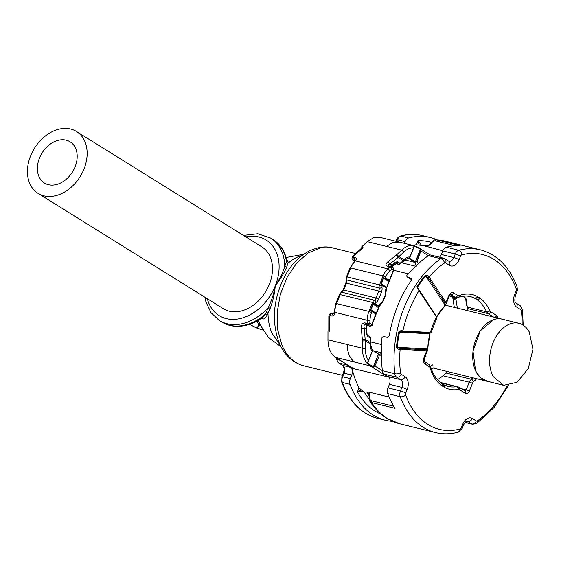 <?xml version="1.0" encoding="UTF-8"?>
<svg xmlns="http://www.w3.org/2000/svg" width="561" height="561" viewBox="0 0 561 561"><rect width="100%" height="100%" fill="white"/><g stroke="black" fill="none" stroke-linecap="round" stroke-linejoin="round"><path stroke-width="0.84" d="M261.258 318.136C263.326 319.98 265.318 318.858 267.218 314.763L270.192 308.34C272.941 301.089 274.631 293.585 275.269 285.837C280.381 279.203 284.168 273.004 286.629 267.239L288.256 262.176L286.44 258.635M281.005 346.747L268.502 337.54L259.995 324.567L258.467 320.219M286.629 267.239L284.757 266.468L286.517 261.461L286.51 258.852C284.252 250.297 279.729 243.832 272.927 239.477A48.555 35.855 121.9 0 1 286.517 261.461L288.256 262.176M301.972 255.55A48.555 31.83 -76.2 0 0 287.814 263.467L286.061 262.744M270.192 308.34L268.312 307.568C271.622 300.689 273.943 293.445 275.269 285.837C279.722 278.992 282.884 272.534 284.757 266.468A48.555 35.855 121.9 0 0 270.605 238.032L272.927 239.477M267.934 308.452L268.312 307.568A48.555 35.855 -58.1 0 1 267.66 308.277A48.555 35.855 121.9 0 1 219.288 320.478L221.602 321.923C226.3 324.819 231.546 326.285 237.345 326.334C245.942 326.285 254.301 323.388 262.422 317.645L265.479 314.055L267.934 308.452L269.785 309.209M280.037 344.798L272.043 333.402A48.555 31.83 -76.2 0 1 267.99 313.045L266.23 312.323M259.848 324.223L258.93 324.111L256.426 321.355M267.218 314.763L265.479 314.055A48.555 35.855 121.9 0 1 221.602 321.923M257.373 327.764L258.93 324.111L260.465 324.742L257.373 327.764A35.609 26.29 121.9 0 1 251.616 325.352A35.609 35.609 0 0 0 261.931 329.7A35.609 23.345 -76.2 0 1 257.373 327.764M369.797 401.234L371.641 402.581L395.056 408.338A94.08 61.675 -76.2 0 1 394.579 407.595A94.08 61.675 -76.2 0 1 387.742 393.626A6.073 3.976 103.8 0 1 387.995 387.882L389.418 384.32A6.073 3.976 103.8 0 0 388.17 376.592L384.208 374.124L396.669 377.188A4.046 2.987 -58.1 0 0 401.122 374.208A2.027 1.325 103.8 0 1 400.505 373.051A90.033 59.024 103.8 0 1 400.133 349.23A0.806 0.61 -86.7 0 0 399.67 348.283L396.459 347.196C397.349 348.865 398.576 349.545 400.133 349.23L427.356 350.849L427.531 348.409L427.3 348.984L397.223 347.231A92.838 60.861 103.8 0 1 399.516 332.105L429.887 333.872L429.684 333.171A0.806 0.61 93.3 0 0 430.406 332.519L431.002 332.61L436.844 317.996L436.626 316.579A0.806 0.526 146.4 0 1 436.549 317.168C436.788 318.396 436.809 318.283 436.619 316.839M467.664 307.176L486.569 311.825L488.021 313.578A2.426 1.795 -58.1 0 0 490.651 311.783A3.639 2.384 103.8 0 1 489.823 310.773A48.681 31.914 103.8 0 0 480.041 298.15L477.495 296.552A48.681 31.914 103.8 0 0 459.249 295.542A4.046 2.651 103.8 0 1 457.622 295.395A2.426 1.795 121.9 0 1 454.95 297.183A6.473 4.243 103.8 0 0 455.784 297.533L458.288 297.386A2.426 1.683 -109.7 0 0 459.249 295.542M427.3 348.984L426.262 349.833A0.806 0.61 -86.7 0 1 426.725 350.779L424.06 357.441C423.064 360.478 423.429 362.715 425.147 364.138L429.137 366.621A4.046 2.651 103.8 0 1 430.203 368.156A48.681 31.914 103.8 0 0 441.83 385.723L444.375 387.321M411.493 278.193L411.515 280.03C400.351 296.208 392.931 314.756 389.257 335.674L387.434 337.413L384.047 336.586C382.483 336.558 381.641 337.603 381.522 339.714L381.725 349.412A94.08 61.675 103.8 0 0 381.543 355.919A94.08 61.675 -76.2 0 0 382.357 370.653A6.073 3.976 103.8 0 0 384.208 374.124M368.865 393.808L366.901 392.251L369.187 392.181L389.11 397.076M328.816 331.081L328.844 316.467A2.027 0.533 0.1 0 0 329.489 316.86L329.468 331.242L327.982 330.878L327.968 339.777C328.129 348.164 330.66 354.026 335.569 357.378L353.816 368.731L388.787 377.097M370.807 341.93L381.669 344.594M394.053 270.36L408.05 273.803M436.086 239.806L436.717 239.898A94.08 61.675 -76.2 0 1 444.543 241.027L436.086 239.806C434.964 239.351 433.281 240.374 431.03 242.885C428.948 245.423 427.314 246.574 426.122 246.328L442.853 250.739M427.917 245.851A85.581 56.107 103.8 0 0 422.04 245.43L416.269 244.82A85.581 56.107 103.8 0 0 412.37 245.311M351.866 367.518A85.581 56.107 103.8 0 0 359.061 387.854L362.974 391.396L357.441 391.908L361.179 389.993M345.246 363.395A6.073 3.976 103.8 0 0 346.523 364.86L350.485 367.329A6.073 3.976 103.8 0 1 351.733 375.057L350.309 378.626A6.073 3.976 103.8 0 0 350.057 384.369A94.08 61.675 103.8 0 0 385.365 420.245A94.08 61.675 103.8 0 0 392.525 421.339M437.117 239.87A94.08 61.675 103.8 0 0 430.273 237.52A94.08 61.675 103.8 0 0 408.618 237.948A6.073 3.976 103.8 0 0 405.091 241.651L404.411 243.355M444.985 304.693L446.346 303.375L446.023 302.526L448.695 295.857A2.426 0.386 21.8 0 1 449.165 296.32L450.602 294.546M477.488 296.559L474.887 298.382L477.306 299.847A2.426 1.795 -58.1 0 0 479.872 298.038M480.041 298.15L477.306 299.847M467.797 308.634L488.021 313.578M445.876 373.002L471.219 379.229L469.305 382.104A2.426 0.386 21.8 0 1 472.418 383.394A3.639 2.384 103.8 0 1 473.561 381.711A48.681 31.914 103.8 0 0 476.675 378.724M464.915 390.877A1.62 1.059 103.8 0 0 466.142 389.867L469.305 382.104M444.207 387.216A2.426 1.795 -58.1 0 0 443.709 384.713L448.113 386.41A46.254 30.322 103.8 0 0 456.633 386.669L458.646 387.034A2.426 1.795 -58.1 0 1 458.989 387.188L440.266 382.392M443.414 384.58L441.205 383.198M402.896 330.92C401.487 330.352 400.105 330.695 398.759 331.958L402.174 331.572L402.896 330.92L430.406 332.519A48.681 31.914 103.8 0 1 436.549 317.168L418.983 290.71A90.033 59.024 103.8 0 0 402.896 330.92M444.803 305.03L444.999 302.989L428.022 277.415A0.806 0.526 -33.6 0 0 429.046 276.952C428.253 275.353 426.963 274.841 425.175 275.395A93.54 61.324 103.8 0 0 416.802 286.86L418.983 290.71M444.999 302.989A0.806 0.526 -33.6 0 0 446.023 302.526L429.046 276.952A90.033 59.024 103.8 0 1 444.522 262.99A2.027 1.325 103.8 0 1 445.637 262.913A4.046 2.987 -58.1 0 0 444.803 258.747L443.372 258.144A6.073 3.976 103.8 0 0 440.82 258.712A4.046 2.468 55.8 0 1 444.522 262.99M369.187 392.181L369.895 397.132L369.454 397.728L369.895 397.132C369.594 399.067 370.162 400.288 371.585 400.799L393.745 406.241M368.815 393.731L369.846 401.311C374.503 408.485 380.113 414.137 386.676 418.261L399.642 423.751A94.08 61.675 -76.2 0 1 387.595 418.646A94.08 61.675 -76.2 0 1 371.641 402.581A1.62 1.059 103.8 0 1 371.585 400.799M443.372 258.144L430.911 255.08A6.073 3.976 103.8 0 0 428.359 255.655L440.82 258.712A94.08 61.675 103.8 0 0 394.818 373.717L382.357 370.653L375.106 366.144L373.689 367.224L370.835 365.772A2.027 1.494 -58.1 0 1 369.994 365.835L335.569 357.378M362.974 391.396L363.64 391.452L362.743 390.926M411.725 278.41L407.791 277.225C406.466 276.594 406.466 275.535 407.791 274.056L414.369 267.8A94.08 61.675 103.8 0 1 418.422 263.698A94.08 61.675 -76.2 0 1 428.359 255.655L421.108 251.139L420.82 249.393L418.12 247.555A2.027 1.494 -58.1 0 0 417.805 247.261L414.369 245.802L399.236 242.086L392.819 242.443L386.501 246.405L367.21 241.665L361.515 247.036L362.245 247.485M407.349 277.043L411.725 279.68M399.236 242.086L379.944 237.345L373.535 237.703L367.21 241.665M439.536 257.197A6.073 3.976 103.8 0 0 441.353 254.477L442.776 250.907A6.073 3.976 103.8 0 1 446.304 247.205A94.08 61.675 103.8 0 1 459.361 245.62A94.08 61.675 103.8 0 1 460.125 245.648L436.717 239.898A1.62 1.059 103.8 0 0 435.539 240.914L455.076 245.711M431.318 243.06L431.479 243.165C432.636 241.447 433.983 240.697 435.539 240.914M422.04 245.43L421.002 245.269M416.269 244.82L417.889 240.767L421.451 245.185M431.339 242.429A89.627 58.758 103.8 0 0 417.889 240.767L419.179 244.989M466.226 298.957L466.731 304.392L467.748 308.059A59.683 39.13 103.8 0 1 467.951 310.745M465.749 299.09L465.686 298.172A46.254 30.322 103.8 0 0 463.176 296.201M401.311 331.516L402.174 331.572M416.802 286.86L436.626 316.579A0.806 0.526 146.4 0 0 436.388 316.418L436.724 316.86M425.175 275.395A0.806 0.365 40 0 1 425.729 275.97A92.838 60.861 103.8 0 0 417.419 287.344L436.388 316.418M428.022 277.415L425.729 275.97L444.936 304.889L443.94 307.112A0.806 0.393 -137.5 0 0 443.94 306.713A47.061 30.848 103.8 0 0 436.816 316.551M378.941 355.807L378.808 354.868L379.194 355.933L374.86 366.017L373.689 367.224M367.855 362.111L372.539 350.674L367.827 362.469L367.532 362.21L367.497 362.708L367.827 362.469A23.66 15.512 103.8 0 0 371.109 365.484L373.346 366.873L378.359 354.342L373.654 366.845L373.065 367.16M378.808 354.868L378.402 354.047M416.227 266.384L415.056 262.415L416.115 262.155L415.056 262.415L404.916 259.925M416.024 261.805L417.019 261.349L415.638 262.26M354.875 260.725A2.027 1.325 -76.2 0 1 355.295 257.492C356.887 258.221 356.929 259.357 355.415 260.9L354.524 261.117L353.135 260.374L354.447 261.188M362.89 247.892L353.809 256.068A2.027 1.073 -133.3 0 0 352.995 256.202C351.642 257.864 351.691 259.259 353.135 260.374M363.002 247.401L361.515 247.036M420.35 248.944L420.561 249.575L415.357 261.84L420.371 249.301L418.134 247.913A23.66 15.512 103.8 0 0 414.228 246.447L413.899 246.272L413.499 247.864A22.258 14.593 103.8 0 0 403.696 252.092A2.027 1.073 46.7 0 0 401.634 250.122L386.501 246.405M413.899 246.272L414.228 246.447L409.509 258.242A7.356 4.818 103.8 0 1 409.965 258.481L415.357 261.84L415.021 262.141L415.603 262.26L415.631 261.861M416.774 261.23L420.855 251.019L420.82 249.393M457.362 308.136L455.89 299.055L453.898 299.294L453.379 298.873L453.05 296.86M456.177 297.611L453.379 298.873M466.731 304.392A1.62 0.575 -5.3 0 1 466.31 304.833L467.397 306.222M447.026 371.438L446.318 372.553A59.683 39.13 103.8 0 1 439.614 378.409L438.239 379.166L436.675 378.913M427.531 348.409A3.24 2.125 103.8 0 0 427.868 346.894L430.077 333.928L429.684 333.171L402.342 331.579M430.182 333.192L431.002 332.61M370.393 343.423L370.477 346.018A1.62 0.428 -179.9 0 0 370.905 345.73L370.435 337.925L367.623 336.607A1.62 1.192 121.9 0 0 367.217 335.162L366.333 328.949L364.264 328.094L365.26 340.779A2.027 0.533 -179.9 0 1 362.399 340.8L362.392 348.241A2.027 0.533 0.1 0 0 365.246 348.213A22.258 14.593 103.8 0 0 368.437 360.527L368.437 360.527M367.869 362.09L368.514 360.604L367.532 362.21M329.489 316.86L330.387 315.696L331.867 316.06C333.746 316.074 334.742 314.833 334.84 312.344L334.763 311.516M333.725 313.704L334.216 311.818M370.856 342.483L370.505 342.701L365.309 339.461L362.357 339.763L362.399 340.8M367.841 325.661L369.958 326.221A1.62 1.059 -76.2 0 1 369.748 326.13L367.413 325.555L365.477 324.356C364.068 324.51 363.661 325.759 364.264 328.094A2.027 0.365 174.8 0 1 361.312 328.395L362.357 339.763M361.312 328.395C361.095 324.84 362.273 323.003 364.846 322.891L367.182 323.466L367.189 320.289L334.84 312.344L334.735 311.404M369.418 336.586A1.62 1.192 121.9 0 1 369.678 336.698A1.62 1.192 121.9 0 1 370.085 338.143L370.477 344.026L365.26 340.779L365.246 348.213M372.742 350.478A1.62 1.192 121.9 0 1 372.806 350.513A1.62 1.192 121.9 0 1 372.904 350.583L378.808 354.342M402.686 261.468L404.158 259.827A1.62 0.856 46.7 0 1 404.081 260.711L405.358 259.512L408.317 258.397A6.879 4.509 -76.2 0 1 409.193 258.768L415.056 262.415M397.188 263.958A1.62 1.059 -76.2 0 1 396.964 263.943L398.562 264.336A1.62 1.059 -76.2 0 1 398.352 264.245L396.753 263.852L393.794 264.308L393.072 265.304M343.08 290.009L343.683 290.051L346.46 283.109A4.046 2.651 103.8 0 0 346.831 280.065A2.027 0.827 170.8 0 1 346.172 279.588L346.467 276.917L347.189 276.945L379.531 284.897L382.174 285.984L380.989 283.775L383.24 278.144L385.407 277.905L389.341 280.353L392.777 271.769L393.093 272.085L393.829 270.739A1.62 0.659 -143.3 0 0 393.717 270.065L391.851 268.901A2.027 1.073 -133.3 0 0 389.79 266.938L387.763 268.845L355.415 260.9A16.185 10.61 103.8 0 0 355.288 261.026L354.475 261.16L355.085 260.36L355.415 261.061M404.081 260.711L399.951 264.035A1.62 0.722 -128.2 0 0 400.035 263.27L403.31 260.69L398.107 257.45L389.944 263.887L388.009 261.65C385.547 263.705 385.358 265.276 387.455 266.363A2.027 1.325 -76.2 0 1 388.514 265.998L390.849 266.573A2.027 1.325 -76.2 0 1 391.045 266.65M390.014 266.826L391.704 264.988L389.944 263.887C388.051 264.785 387.658 265.521 388.773 266.11M414.039 246.644L409.803 257.092A8.499 5.568 103.8 0 0 405.428 258.628L404.158 259.827L398.941 256.58L398.107 257.45A2.027 0.898 -128.2 0 0 396.171 255.213L388.009 261.65M403.696 252.092L398.941 256.58L396.879 254.61L401.634 250.122A24.277 15.918 -76.2 0 1 414.369 245.802M414.025 246.679L409.144 258.348M409.888 257.162L413.499 247.864M457.888 297.512L453.898 299.294M372.967 350.983A7.356 4.818 103.8 0 1 372.539 350.674L372.504 350.288A6.97 4.572 103.8 0 0 372.518 350.302L372.518 350.302A6.97 4.572 103.8 0 0 372.904 350.583L378.303 353.942M372.202 351.375L368.514 360.604L372.483 350.478M370.477 346.018A8.499 5.568 103.8 0 0 372.125 351.298L372.399 350.218L378.92 354.264A4.046 2.651 -76.2 0 1 378.745 354.215M370.905 345.73L372.455 350.625M366.333 328.949C366.165 328.108 366.438 327.035 367.146 325.731L366.305 325.857L366.284 333.844M364.846 322.891L365.477 324.356L367.813 324.931L369.685 324.069L370.043 320.268A14.165 9.285 -76.2 0 1 371.564 312.498L371.929 311.6L375.863 314.048L376.305 313.88L379.411 306.285L375.014 303.873L372.855 304.118L370.604 309.742L371.929 311.6L375.863 314.048L378.598 307.638L376.389 313.29M385.211 278.144L389.152 280.598L386.648 287.541L386.27 287.8L382.329 285.346L381.34 283.936L383.591 278.305L385.211 278.144L385.765 277.001A14.165 9.285 -76.2 0 1 389.825 270.816L391.851 268.901L391.375 266.784A2.027 1.529 117.7 0 0 391.312 266.748A2.027 1.529 117.7 0 0 389.79 266.938L387.455 266.363M393.829 270.739L393.401 268.046L391.375 266.784M367.146 325.731L366.305 325.857M369.748 326.13L372.294 324.546L372.7 323.052L372.385 322.743L371.88 324.588L370.043 323.438A2.027 0.533 0.1 0 1 367.182 323.466A2.027 1.325 103.8 0 0 367.813 324.931L369.748 326.13M378.956 306.327L378.619 307.723L373.198 304.279L373.402 303.718M342.512 291.075L342.063 291.573M391.704 264.988A1.62 0.722 51.8 0 1 391.62 265.753L395.253 262.892A1.62 0.722 51.8 0 0 395.337 262.127L391.704 264.988M395.645 262.667L395.253 262.892M383.787 277.751L389.11 281.384L389.341 280.353L386.774 287.323M386.753 287.379L386.115 288.431L386.431 288.74L386.753 287.379M381.115 284.427L386.648 287.541L386.248 288.081L382.329 285.346M346.298 281.559L346.214 281.853A4.32 2.833 103.8 0 1 345.871 283.025L378.801 291.061A4.046 2.651 103.8 0 0 379.173 288.01L346.817 279.995L379.173 288.01A2.027 0.827 -9.2 0 0 381.999 287.576L381.985 287.505A2.027 1.325 -76.2 0 1 382.174 285.984M392.777 271.769A5.666 3.717 -76.2 0 1 393.717 270.065L393.079 267.906M372.855 304.118L373.198 304.279L370.73 310.394M378.766 306.565L374.825 304.111L373.486 304.097L378.598 307.638M342.554 291.012A4.32 2.833 -76.2 0 0 343.094 289.967L345.871 283.025L343.066 289.981L341.207 292.337A2.027 1.283 59.2 0 1 341.207 292.337A2.027 1.283 59.2 0 1 341.951 292.253L374.299 300.205A4.046 2.651 103.8 0 0 376.024 298.003L378.668 299.09L381.445 292.148A6.073 3.976 -76.2 0 0 381.999 287.576M38.05 193.37L223.383 308.732A36.416 26.893 -58.1 0 0 269.336 284.378A36.416 26.893 -58.1 0 0 261.875 246.896L76.541 131.533A36.416 26.893 -58.1 0 0 30.589 155.888A36.416 26.893 -58.1 0 0 38.05 193.37A36.416 26.893 -58.1 0 0 84.003 169.015A36.416 26.893 -58.1 0 0 76.541 131.533M75.097 166.827A24.277 17.924 -58.1 0 0 70.125 141.842A24.277 17.924 -58.1 0 0 39.487 158.076A24.277 17.924 -58.1 0 0 44.466 183.061A24.277 17.924 -58.1 0 0 75.097 166.827M503.07 319.412A31.97 20.953 103.8 0 0 502.053 319.125A31.97 20.953 103.8 0 0 493.982 319.475L480.244 330.864L473 351.102L475.581 370.905L480.356 377.686L487.825 381.424M503.638 385.309L486.808 381.171A31.928 20.932 -76.2 0 1 476.401 372.476A31.928 20.932 -76.2 0 1 477.397 335.934A31.928 20.932 -76.2 0 1 502.046 319.16L518.876 323.297A31.928 20.932 -76.2 0 1 529.282 332L532.95 349.307L528.287 368.535L517.081 382.293L503.638 385.309L493.238 376.613A31.928 20.932 -76.2 0 1 494.234 340.071A31.928 20.932 -76.2 0 1 518.876 323.297M342.427 375.316L303.718 365.807A60.7 39.789 -76.2 0 1 282.015 345.324L277.737 329.903L277.169 312.372L280.36 294.329L287.022 277.443L296.538 263.249L308.038 253.046L320.464 247.773L332.687 247.92L355.765 253.586M259.049 322.217L257.275 320.892M207.346 298.747A44.508 32.868 -58.1 0 0 263.453 304.42A44.508 32.868 -58.1 0 0 275.269 285.837A44.508 32.868 -58.1 0 0 245.83 236.91M399.642 423.751L435.511 432.566A94.08 61.675 -76.2 0 1 423.471 427.461A94.08 61.675 103.8 0 1 400.203 396.69A4.046 2.195 -20.4 0 0 405.659 395.035A90.033 59.024 103.8 0 0 427.917 424.481A90.033 59.024 103.8 0 0 460.167 428.962A2.027 1.325 103.8 0 0 461.338 427.727L462.769 424.165A4.046 0.638 21.8 0 1 463.554 424.936C465.651 421.669 466.815 420.406 467.04 421.143A6.073 3.976 -76.2 0 1 467.818 421.472L466.661 421.192M435.511 432.566C442.895 434.361 450.476 434.214 458.246 432.138A4.046 2.875 -105 0 0 460.167 428.962M387.995 387.882L400.456 390.947A6.073 3.976 103.8 0 0 400.203 396.69L387.742 393.626M465.139 422.307L471.78 423.941A6.073 3.976 103.8 0 0 472.558 424.27L476.654 423.499A4.046 2.468 -124.2 0 0 477.348 420.883A90.033 59.024 103.8 0 0 507.123 385.709M472.271 418.492L476.233 420.96A4.046 2.987 -58.1 0 1 471.78 423.941L467.818 421.472A4.046 2.987 -58.1 0 0 472.271 418.492A10.119 6.634 103.8 0 0 462.769 424.165M458.246 432.138L462.131 428.499A4.046 0.638 -158.2 0 0 461.338 427.727M389.418 384.32L401.879 387.385A6.073 3.976 103.8 0 0 400.631 379.657A4.046 2.987 -58.1 0 0 405.084 376.676A10.119 6.634 103.8 0 1 407.167 389.551A4.046 0.638 -158.2 0 0 401.879 387.385L400.456 390.947A4.046 0.638 21.8 0 1 405.743 393.121A2.027 1.325 103.8 0 0 405.659 395.035M457.622 295.395L453.632 292.912C451.689 292.057 450.048 293.038 448.695 295.857M490.651 311.783L496.667 315.527A2.426 1.795 121.9 0 1 494.725 317.323M497.923 318.108A4.046 2.651 103.8 0 0 496.667 315.527M443.421 384.615L444.375 387.314A48.681 31.914 103.8 0 0 458.344 389.467A3.639 2.384 103.8 0 1 459.487 389.685L465.511 393.436A4.046 2.651 103.8 0 0 469.312 391.164L472.418 383.394M405.084 376.676L401.122 374.208M407.167 389.551L405.743 393.121M476.233 420.96A2.027 1.325 103.8 0 0 477.348 420.883M522.144 324.56A90.033 59.024 103.8 0 0 521.365 310.822A2.027 1.325 103.8 0 0 520.748 309.665L516.786 307.197A4.046 2.987 -58.1 0 0 515.952 303.031C514.675 302.631 514.521 299.988 515.489 295.093L516.919 291.524C517.389 291.447 517.431 289.834 517.039 286.699A4.046 2.195 159.6 0 1 516.211 288.838A90.033 59.024 103.8 0 0 493.946 259.392A90.033 59.024 103.8 0 0 461.703 254.911A2.027 1.325 103.8 0 0 460.525 256.146L459.101 259.708A4.046 0.638 -158.2 0 0 453.814 257.541L441.353 254.477M516.211 288.838A2.027 1.325 103.8 0 1 516.127 290.752L514.703 294.322A10.119 6.634 103.8 0 0 516.786 307.197M445.637 262.913L449.599 265.381A10.119 6.634 103.8 0 0 459.101 259.708M366.901 392.251A85.581 56.107 103.8 0 0 369.376 396.059M426.788 246.251A85.581 56.107 103.8 0 0 425.308 246.23M359.061 387.854L357.441 391.908A89.627 58.758 103.8 0 0 381.073 414.186M523.217 325.191L522.417 309.623A4.046 1.515 173.3 0 1 521.365 310.822M453.632 292.912A2.426 1.795 121.9 0 1 450.96 294.7A2.833 1.858 103.8 0 0 450.623 294.553M450.511 294.588L454.95 297.183L449.403 295.815M474.887 298.382A46.254 30.322 103.8 0 0 470.188 296.587C466.429 295.654 462.46 295.92 458.288 297.386M477.663 296.657A2.426 1.795 121.9 0 1 475.09 298.466M489.823 310.773A2.426 1.403 156 0 1 486.646 311.902M486.569 311.825A46.254 30.322 103.8 0 0 477.306 299.897M488.035 313.606L493.54 317.028M471.219 379.229A46.254 30.322 103.8 0 0 472.804 377.77M473.561 381.711A2.426 1.339 -131.1 0 0 471.205 379.306M461.43 388.71L466.142 389.867A2.426 0.386 21.8 0 1 469.312 391.164M465.511 393.436A2.426 1.795 -58.1 0 0 465.013 390.933L458.989 387.188A2.426 1.795 -58.1 0 1 459.487 389.685M456.738 386.676A2.426 1.76 80.1 0 1 458.344 389.467M441.991 385.835A2.426 1.795 -58.1 0 0 441.493 383.338A2.426 1.795 -58.1 0 0 441.479 383.324M441.83 385.723A2.426 1.774 -54.4 0 0 441.458 383.31L443.709 384.713M430.203 368.156A2.426 1.234 -17.1 0 0 430.743 367.006C433.113 374.446 436.682 379.881 441.458 383.31M424.06 357.441A2.426 0.386 21.8 0 1 424.537 357.904L424.649 361.642L428.639 364.124A2.426 1.795 121.9 0 1 429.137 366.621M424.649 361.642A2.426 1.795 121.9 0 1 425.147 364.138M426.262 349.833L399.67 348.283M388.17 376.592L400.631 379.657L396.669 377.188A6.073 3.976 103.8 0 1 394.818 373.717A4.046 1.515 -6.7 0 0 400.505 373.051M398.759 331.958A93.54 61.324 103.8 0 0 396.459 347.196M522.417 309.623L519.921 305.5A4.046 2.987 121.9 0 1 520.748 309.665M514.703 294.322A4.046 0.638 21.8 0 1 515.489 295.093M516.127 290.752A4.046 0.638 21.8 0 1 516.919 291.524M517.039 286.699C509.409 266.734 497.2 254.449 480.419 249.841A94.08 61.675 103.8 0 0 458.772 250.269A4.046 2.875 75 0 1 461.703 254.911M446.304 247.205L458.772 250.269A6.073 3.976 103.8 0 0 455.244 253.972A4.046 0.638 21.8 0 1 460.525 256.146M442.776 250.907L455.244 253.972L453.814 257.541A6.073 3.976 103.8 0 1 448.891 261.272L444.803 258.747M449.599 265.381A4.046 2.987 -58.1 0 0 448.772 261.216M388.233 377.188L369.994 365.835A24.277 15.918 103.8 0 1 362.392 348.241L327.968 339.777M363.64 391.452L369.131 399.137M381.592 352.813L373.191 350.751M415.813 266.286L401.543 262.772M431.479 243.165L427.293 246.917M340.303 360.323L336.958 359.496A94.08 61.675 -76.2 0 1 336.803 358.142M336.158 357.743L336.305 359.033A2.027 0.757 -6.7 0 0 336.958 359.496A6.073 3.976 103.8 0 0 338.802 362.967L346.523 364.86M342.441 365.295L338.479 362.827A2.027 1.494 -58.1 0 0 338.802 362.967L342.771 365.435A2.027 1.494 -58.1 0 1 342.441 365.295C344.223 367.231 344.51 369.846 343.297 373.128L344.019 373.163A6.073 3.976 103.8 0 0 342.771 365.435L350.485 367.329M350.309 378.626L342.596 376.726L344.019 373.163L351.733 375.057M350.057 384.369L342.343 382.469A6.073 3.976 -76.2 0 1 342.596 376.726L341.873 376.697L343.297 373.128M385.365 420.245L377.651 418.352A94.08 61.675 -76.2 0 1 342.343 382.469A2.027 1.101 -20.4 0 1 341.684 381.978L341.873 376.697M408.618 237.948L400.905 236.048A94.08 61.675 -76.2 0 1 422.552 235.627L430.273 237.52M405.091 241.651L397.377 239.75A6.073 3.976 -76.2 0 1 400.905 236.048A2.027 1.438 75 0 0 400.365 236.048C407.98 234.021 415.378 233.881 422.552 235.627M400.365 236.048C398.275 236.98 397.041 238.208 396.662 239.722L397.377 239.75L396.697 241.461M442.938 375.751L469.199 382.209M440.729 382.763L456.633 386.669M374.86 366.017L379.194 355.933L381.543 355.919M371.109 365.484L370.835 365.772A24.011 15.736 103.8 0 1 367.497 362.708M354.861 362.118A24.277 15.918 -76.2 0 1 347.259 344.517M381.585 352.918A4.046 2.651 -76.2 0 1 378.92 354.264M418.422 263.698L417.019 261.349L420.855 251.019M409.965 258.481L409.628 258.782A1.62 1.192 121.9 0 1 409.193 258.768L407.51 258.355M355.295 257.492L353.809 257.127L353.809 256.068M396.171 255.213L396.879 254.61M418.134 247.913L418.12 247.555A24.011 15.736 103.8 0 0 414.151 246.069M444.712 305.633L445.09 305.044M454.319 307.393L452.601 296.755M453.309 296.93L453.611 298.789L455.735 297.519M459.214 297.078L455.763 298.782M466.31 304.833L465.686 298.172M434.081 367.609L431.472 369.166M432.79 364.818L430.448 366.221M425.988 356.452L424.845 357.133M427.531 348.577L428.085 346.796M429.887 333.872A47.061 30.848 103.8 0 0 427.868 346.894M443.94 306.713A3.24 2.125 103.8 0 0 444.705 305.465M331.867 316.06C332.126 314.272 332.834 313.522 333.984 313.816M330.387 315.696A2.027 1.325 -76.2 0 1 332.245 313.34C330.506 312.786 329.37 313.83 328.844 316.467M334.195 311.895L335.864 303.438L368.928 311.411A16.185 10.61 103.8 0 0 367.189 320.289A2.027 0.533 0.1 0 0 370.043 320.268M335.864 303.438L339.454 294.455L341.158 292.372A2.027 1.283 59.2 0 1 341.901 292.288A4.046 2.651 103.8 0 0 340.169 294.49L336.579 303.466A16.185 10.61 103.8 0 0 334.847 312.133M409.2 258.558A6.97 4.572 103.8 0 1 409.628 258.782L415.021 262.141M405.428 258.628A1.62 0.856 46.7 0 1 405.358 259.512M391.774 267.029L393.717 265.199C394.53 264.371 397.013 263.565 396.964 263.943L396.964 263.943A1.62 1.059 -76.2 0 1 396.753 263.852L395.232 262.906M391.241 266.713L393.605 264.189M354.762 260.858L353.647 260.585C352.764 259.61 352.82 258.453 353.809 257.127M355.288 261.026A16.185 10.61 103.8 0 0 350.779 267.969L383.121 275.921A16.185 10.61 103.8 0 1 387.763 268.845A2.027 1.073 -133.3 0 1 389.825 270.816M389.79 266.938A2.027 1.325 -76.2 0 1 390.849 266.573A2.027 2.027 0 0 1 391.438 266.819M443.758 307.183A0.806 0.393 -137.5 0 0 443.94 307.112L436.64 317.007M367.623 336.607L366.445 334.223M369.685 324.069A2.027 0.912 -165.5 0 1 367.182 323.466M375.863 314.048L372.385 322.743M371.564 312.498L368.928 311.411L372.518 302.435L375.155 303.522A2.027 1.325 -76.2 0 1 376.024 302.421L376.073 302.386A6.073 3.976 -76.2 0 0 378.668 299.09M339.454 294.455L372.518 302.435A4.046 2.651 103.8 0 1 374.243 300.233L374.299 300.205A2.027 1.283 59.2 0 1 376.073 302.386M397.616 261.763A1.62 1.192 121.9 0 1 395.933 262.744L398.352 264.245A1.62 1.192 -58.1 0 0 400.035 263.27L397.616 261.763L395.337 262.127M381.985 287.505A2.027 0.827 170.8 0 1 379.159 287.94A4.046 2.651 103.8 0 1 379.531 284.897L383.121 275.921L385.765 277.001M346.165 279.511A2.027 0.827 -9.2 0 0 346.817 279.995A4.046 2.651 103.8 0 1 347.189 276.945L350.779 267.969L350.057 267.941L354.475 261.16M374.825 304.111L375.155 303.522M381.445 292.148L378.801 291.061L376.024 298.003L343.683 290.051A4.046 2.651 -76.2 0 1 341.951 292.253L374.243 300.233A2.027 1.283 -120.8 0 1 376.024 302.421M345.857 283.06L346.172 279.588A2.027 0.827 170.8 0 1 346.172 279.546M375.884 313.767L376.263 313.508L371.024 310.247L371.943 311.313M379.096 305.976A5.666 3.717 -76.2 0 1 381.515 302.891L381.571 302.863A1.62 1.024 59.2 0 1 381.214 303.957A1.62 1.024 59.2 0 1 381.185 303.971L382.925 301.846L382.602 301.538A2.426 1.592 -76.2 0 1 381.571 302.863M386.115 288.431A5.666 3.717 -76.2 0 0 385.589 292.695L385.603 292.772A2.426 1.592 -76.2 0 1 385.379 294.595L382.602 301.538M372.7 323.052L376.424 313.34L370.604 309.742M379.411 306.285L381.157 303.992A1.62 1.024 -120.8 0 0 381.515 302.891M385.589 292.695L385.484 291.762M388.983 281.664L383.24 278.144M380.989 283.775L386.81 287.372L393.093 272.085M382.925 301.846L385.702 294.904L385.379 294.595M385.603 292.772A1.62 0.666 -9.2 0 0 386.017 292.218A1.62 0.666 -9.2 0 0 386.01 292.183M303.718 365.807C292.435 362.483 284.336 355.022 279.413 343.416C271.342 322.028 273.025 299.805 284.462 276.762C290.879 264.855 299.125 256.272 309.195 251.019C317.94 246.959 325.766 245.921 332.687 247.92M303.732 254.273L286.117 257.492M270.605 238.032L257.772 233.769L243.418 235.41M249.799 324.223L251.616 325.352M262.73 329.896L261.931 329.7M204.926 297.246L205.964 302.014L211.048 312.736L219.288 320.478M465.034 422.419L472.558 424.27M476.654 423.499L494.108 407.44L508.364 385.638M462.131 428.499L463.554 424.936M446.346 303.375L449.165 296.32M428.639 364.124L430.743 367.006M424.537 357.904L427.356 350.849M519.921 305.5L515.952 303.031M411.69 279.75L407.349 277.05M430.245 255.003L417.805 247.261M449.333 295.949L455.784 297.533M480.419 249.841L444.543 241.027M362.371 247.359L352.995 256.202M338.479 362.827L336.305 359.033M377.651 418.352C361.291 413.92 349.3 401.795 341.684 381.978M396.662 239.722L396.031 241.3M402.258 331.579L429.768 333.185M333.662 313.69L332.245 313.34M366.487 326.916L366.48 330.562M437.3 379.453L438.239 379.166M370.435 337.925A1.62 1.62 0 0 0 369.678 336.698L367.217 335.162M398.534 264.329A1.62 1.62 0 0 0 399.951 264.035M346.467 276.917L350.057 267.941M390.786 266.559L391.62 265.753M369.951 326.221C371.929 325.71 372.707 325.149 372.294 324.546M385.702 294.904L386.431 288.74M433.309 368.065L486.794 381.207M445.062 305.121L502.053 319.125"/></g></svg>
